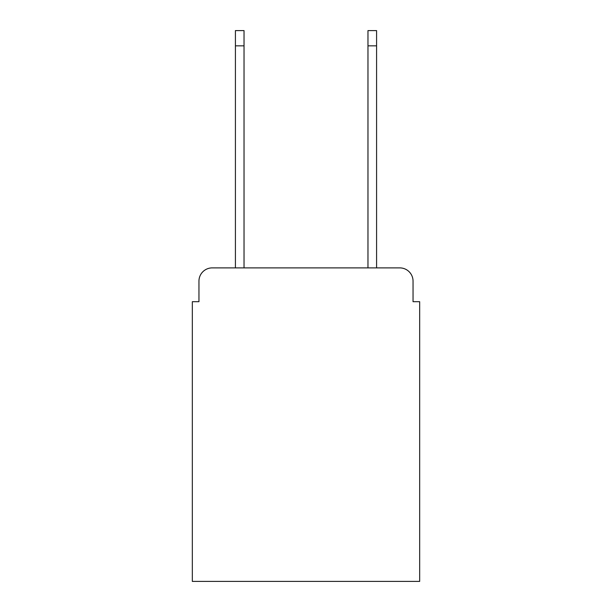 <?xml version="1.0" encoding="UTF-8"?>
<svg xmlns="http://www.w3.org/2000/svg" width="612" height="612" viewBox="0 0 612 612"><rect width="100%" height="100%" fill="white"/><g stroke="black" fill="none" stroke-linecap="round" stroke-linejoin="round"><path stroke-width="0.92" d="M198.954 281.145L198.954 301.693L198.954 281.145A13.257 13.257 0 0 1 212.211 267.888L235.413 267.888L235.413 30.6L244.027 30.6L244.027 267.888L367.973 267.888L367.973 30.6L376.587 30.6L376.587 267.888L399.789 267.888L212.211 267.888M413.046 301.693L413.046 281.145L413.046 301.693L419.671 301.693L419.671 581.4L192.329 581.4L192.329 301.693L198.954 301.693M413.046 281.145A13.257 13.257 0 0 0 399.789 267.888M235.413 45.846L244.027 45.846M376.587 45.846L367.973 45.846"/></g></svg>
